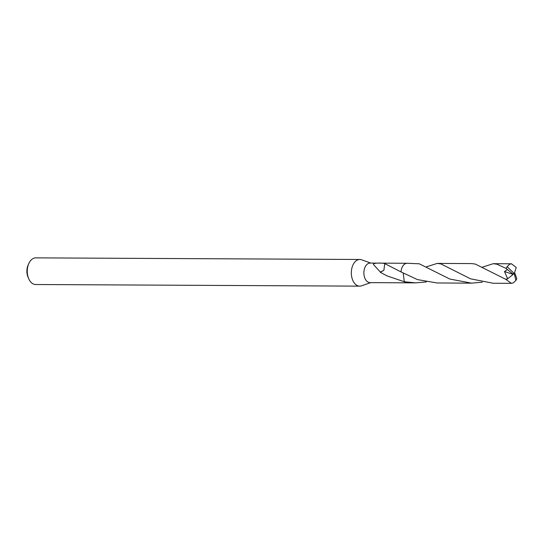 <?xml version="1.0" encoding="UTF-8"?>
<svg xmlns="http://www.w3.org/2000/svg" width="544" height="544" viewBox="0 0 544 544"><rect width="100%" height="100%" fill="white"/><g stroke="black" fill="none" stroke-linecap="round" stroke-linejoin="round"><path stroke-width="0.82" d="M370.818 263.092L361.699 259.814A13.328 8.459 90.3 0 0 359.849 259.481A13.328 8.459 90.3 0 0 351.71 276.862A13.328 8.459 90.3 0 0 359.713 286.137A13.328 8.459 90.3 0 0 361.57 285.824L370.716 282.635M406.939 263.269L370.131 263.085A9.772 6.202 90.3 0 0 364.16 275.835A9.772 6.202 90.3 0 0 370.029 282.635L406.844 282.819M359.849 259.481L35.782 257.863A13.328 8.459 90.3 0 0 28.805 263.554A13.328 8.459 90.3 0 0 27.649 275.25A13.328 8.459 90.3 0 0 28.73 278.759A13.328 8.459 90.3 0 0 35.652 284.519L359.713 286.137M28.805 263.554L28.125 265.071A10.662 6.766 90.3 0 0 27.2 274.428A10.662 6.766 90.3 0 0 28.07 277.236L28.73 278.759M404.287 281.738L404.28 281.731A9.778 6.208 90.3 0 0 404.294 281.744L403.213 273.183L404.287 281.738L387.172 275.951L380.351 272.333A9.772 6.202 -89.7 0 1 380.358 272.116L383.887 270.286L384.751 263.602L401.003 271.925A9.778 6.208 90.3 0 0 400.989 271.925L417.445 279.602L437.097 282.975L471.532 283.145L449.8 279.038L419.261 263.799L407.204 263.262A9.785 6.208 90.3 0 0 405.294 263.724A9.785 6.208 90.3 0 0 400.989 271.918A9.772 6.202 90.3 0 1 401.282 269.919M380.372 272.122L373.959 265.05C371.069 262.711 381.337 262.793 384.9 263.534A9.772 6.202 90.3 0 0 384.751 263.602M383.88 270.28L380.351 272.333M507.402 269.545L512.672 273.877L514.264 273.578L515.902 280.439A9.772 6.202 90.3 0 0 516.8 278.637L514.862 273.278L514.264 273.578L507.124 266.689A9.772 6.202 90.3 0 0 506.226 268.491L507.402 269.545L504.499 271.551L507.64 278.746L505.621 279.235L475.313 264.078L471.628 263.588L437.192 263.412L440.878 263.908L470.526 278.807L493.129 283.247L511.36 283.336L505.621 279.235M515.902 280.439L513.305 282.873L511.36 283.336M426.387 266.846L437.192 263.412M426.319 281.935L415.521 282.866L404.287 281.744A9.785 6.208 90.3 0 0 407.109 282.826L415.521 282.866M482.433 267.131L493.231 263.697L496.896 264.194L506.226 268.491M507.124 266.689L509.585 264.255L511.455 263.792L516.236 267.485L514.536 272.741L514.842 273.278L514.264 273.578M482.351 282.207L471.532 283.145M512.672 273.877L513.196 274.414L504.499 271.551M513.196 274.414L507.64 278.746M507.321 278.997L506.491 279.643M511.455 263.792L493.231 263.697"/></g></svg>
